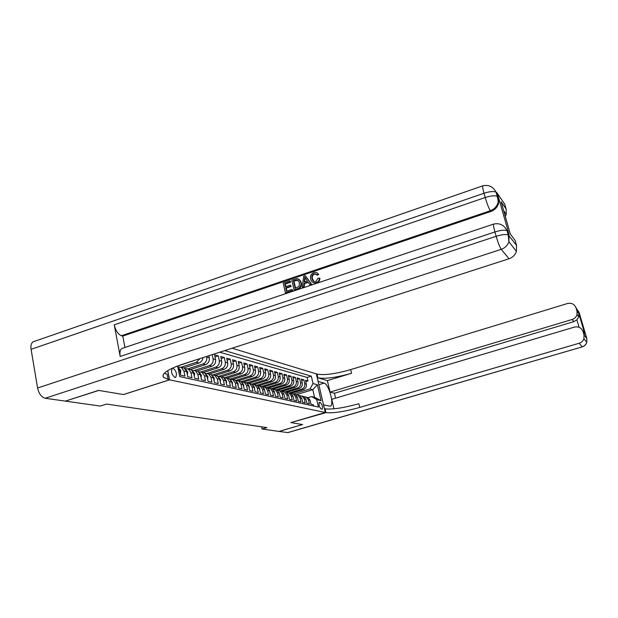 <?xml version="1.0" encoding="UTF-8"?>
<svg xmlns="http://www.w3.org/2000/svg" width="618" height="618" viewBox="0 0 618 618"><rect width="100%" height="100%" fill="white"/><g stroke="black" fill="none" stroke-linecap="round" stroke-linejoin="round"><path stroke-width="0.93" d="M174.925 377.474L175.62 377.405C177.196 374.114 176.346 371.039 173.063 368.166L172.337 368.235C170.777 371.557 171.642 374.639 174.925 377.474M65.601 401.028L98.795 390.429L123.484 394.562L169.564 379.838L325.277 412.469L316.323 373.882L232.09 348.212M178.355 369.703L179.583 369.989L180.618 375.157L184.929 376.115L183.894 370.993L186.729 371.65L184.226 368.058L181.576 367.494M186.729 371.65L187.764 376.748L191.959 377.683L190.923 372.623L193.689 373.264L191.201 369.719L188.614 369.162M193.689 373.264L194.709 378.293L198.795 379.205L197.768 374.214L200.456 374.84L197.999 371.333L195.458 370.785M200.456 374.84L201.476 379.807L205.446 380.688L204.434 375.767L207.045 376.37L204.612 372.909L202.117 372.368M207.045 376.37L208.065 381.275L211.935 382.133L210.923 377.274L213.473 377.861L211.055 374.446L208.614 373.905M213.473 377.861L214.477 382.704L218.247 383.546L217.242 378.741L219.73 379.321L217.335 375.945L214.94 375.404M219.73 379.321L220.726 384.095L224.404 384.914L223.407 380.17L225.825 380.734L223.453 377.405L221.105 376.864M225.825 380.734L226.821 385.454L230.406 386.258L229.409 381.569L231.773 382.117L229.425 378.826L227.115 378.293M231.773 382.117L232.762 386.783L236.254 387.556L235.273 382.928L237.575 383.469L235.242 380.209L232.978 379.684M237.575 383.469L238.556 388.073L241.962 388.83L240.981 384.257L243.229 384.782L240.927 381.561L238.695 381.043M243.229 384.782L244.21 389.332L247.532 390.074L246.559 385.555L248.753 386.065L246.466 382.882L244.28 382.364L246.559 385.555M248.753 386.065L249.726 390.561L252.971 391.287L252.005 386.822L254.145 387.316L251.881 384.172L249.726 383.662L252.005 386.822M254.145 387.316L255.11 391.766L258.278 392.469L257.32 388.058L259.406 388.544L257.165 385.431L255.049 384.921M259.406 388.544L260.371 392.932L263.461 393.627L262.511 389.263L264.55 389.734L262.326 386.659L260.248 386.157L262.511 389.263M264.55 389.734L265.508 394.083L268.529 394.755L267.579 390.437L269.572 390.9L267.37 387.865L265.323 387.362M269.572 390.9L270.522 395.203L273.48 395.86L272.538 391.588L274.485 392.044L272.299 389.039L270.282 388.544M274.485 392.044L275.427 396.292L278.316 396.934L277.382 392.716L279.282 393.164L277.119 390.182L275.134 389.695M279.282 393.164L280.224 397.359L283.044 397.992L282.117 393.82L283.979 394.253L281.831 391.31L279.877 390.823M283.979 394.253L284.906 398.409L287.671 399.019L286.744 394.894L288.567 395.319L286.435 392.407L299.174 388.537C301.561 387.532 302.581 385.694 302.233 383.021L301.345 379.112L303.84 379.815L301.654 380.487M288.567 395.319L289.494 399.429L292.198 400.031L291.279 395.945L293.063 396.362L290.947 393.481L289.054 393.002L301.684 389.178C304.064 388.181 305.076 386.358 304.736 383.701L303.84 379.815M293.063 396.362L293.975 400.433L296.625 401.02L295.705 396.98L297.451 397.382L295.358 394.531L293.496 394.06M297.451 397.382L298.363 401.406L300.951 401.986L300.047 397.984L301.754 398.386L299.676 395.559L297.845 395.087M301.754 398.386L302.658 402.364L305.192 402.928L304.295 398.973L305.964 399.359L303.901 396.563L302.094 396.099M305.964 399.359L306.868 403.299L309.348 403.855L308.452 399.939L306.397 397.158L304.164 396.717M290.73 393.427L303.345 389.603C305.717 388.614 306.729 386.791 306.381 384.141L305.493 380.279L307.942 380.966L305.802 381.615M281.97 391.387L294.902 387.447C297.32 386.435 298.347 384.574 298 381.87L297.103 377.922L299.66 378.641L297.42 379.328M277.397 390.352L290.545 386.335C292.986 385.308 294.029 383.43 293.674 380.703L292.77 376.71L295.381 377.443L293.094 378.146M272.847 389.255L286.095 385.199C288.56 384.157 289.61 382.264 289.255 379.498L288.351 375.474L291.016 376.223L288.676 376.941M268.405 388.073L281.553 384.041C284.033 382.982 285.099 381.067 284.743 378.278L283.824 374.207L286.551 374.971L284.164 375.705M263.755 386.899L276.903 382.851C279.406 381.785 280.479 379.846 280.124 377.026L279.205 372.909L281.993 373.689L279.552 374.446M258.934 385.717L272.152 381.638C274.678 380.557 275.767 378.595 275.412 375.752L274.485 371.588L277.327 372.384L274.832 373.164M253.967 384.52L267.285 380.394C269.842 379.305 270.947 377.32 270.584 374.438L269.657 370.236L272.561 371.047L270.012 371.843M248.861 383.307L262.318 379.128C264.898 378.023 266.01 376.014 265.647 373.102L264.713 368.846L267.687 369.688L265.076 370.499M243.608 382.071L257.235 377.83C259.838 376.71 260.958 374.678 260.603 371.735L259.66 367.432L262.704 368.289L260.031 369.124M238.216 380.812L252.028 376.501C254.662 375.365 255.798 373.311 255.435 370.336L254.485 365.98L257.606 366.86L254.863 367.718M232.677 379.529L246.698 375.141C249.355 373.99 250.506 371.912 250.143 368.9L249.193 364.496L252.383 365.392L249.579 366.281M226.991 378.224L241.244 373.743C243.932 372.584 245.091 370.483 244.728 367.432L243.77 362.982L247.038 363.894L244.164 364.805M221.221 376.872L235.651 372.322C238.37 371.14 239.545 369.016 239.181 365.926L238.216 361.422L241.561 362.364L238.618 363.299M215.342 375.466L229.927 370.854C232.677 369.664 233.867 367.509 233.496 364.388L232.522 359.83L235.952 360.788L232.932 361.754M209.324 374.037L224.064 369.355C226.837 368.15 228.042 365.964 227.671 362.805L226.69 358.193L230.213 359.182L227.115 360.17M203.152 372.561L218.046 367.826C220.85 366.598 222.071 364.388 221.7 361.19L220.719 356.516L224.319 357.528L221.144 358.548M196.825 371.055L211.881 366.25C214.716 365.006 215.945 362.766 215.574 359.529L214.585 354.802L218.285 355.837L215.025 356.887M261.638 426.822L262.117 429.023L266.953 427.602L106.582 404.072L100.294 406.072L65.624 401.152M320.448 402.604L319.351 402.411C318.61 404.666 319.197 406.853 321.105 408.969L322.179 409.147C322.92 406.914 322.349 404.736 320.448 402.604L318.958 403.044M169.564 379.838L167.741 370.622M177.134 366.15L177.714 366.513L179.73 376.578L318.448 407.077L316.733 399.63L311.742 396.578L308.204 397.644M177.714 366.513L176.771 366.289M296.323 394.686L312.808 389.703L309.997 388.969L313.017 383.531L311.317 376.161L224.682 350.607M313.017 383.531L317.382 384.744L321.066 400.657L316.733 399.63M177.196 366.18L193.728 360.611M183.67 367.926L199.058 362.975C201.368 362.071 202.665 360.286 202.959 357.629M181.097 367.231L196.416 362.295L199.058 362.975M190.329 369.51L205.555 364.635C208.413 363.376 209.664 361.105 209.293 357.822L208.861 355.721M187.911 368.807L202.974 363.971L205.555 364.635M194.523 370.352L209.371 365.609L211.881 366.25M200.943 371.866L215.597 367.2L218.046 367.826M207.169 373.357L221.677 368.745L224.064 369.355M213.187 374.825L227.602 370.259L229.927 370.854M218.988 376.277L233.38 371.735L235.651 372.322M224.512 377.745L239.027 373.179L241.244 373.743M229.942 379.158L244.535 374.585L246.698 375.141M235.605 380.433L249.911 375.96L252.028 376.501M241.12 381.677L255.164 377.297L257.235 377.83M246.497 382.897L260.294 378.61L262.318 379.128M251.665 384.118L265.315 379.892L267.285 380.394M256.702 385.323L270.221 381.144L272.152 381.638M261.623 386.497L275.01 382.372L276.903 382.851M266.443 387.64L279.699 383.569L281.553 384.041M271.155 388.761L284.288 384.736L286.095 385.199M275.767 389.865L288.776 385.887L290.545 386.335M280.278 390.939L293.171 387.007L294.902 387.447M284.697 391.99L297.474 388.104L299.174 388.537M307.942 380.966L307.138 377.443L219.714 352.214M206.597 356.455L206.736 357.134C207.107 360.425 205.856 362.704 202.974 363.971M212.206 354.639L213.086 358.849C213.449 362.109 212.213 364.357 209.371 365.609M218.285 355.837L219.266 360.526C219.637 363.747 218.417 365.964 215.597 367.2M224.319 357.528L225.3 362.163C225.67 365.338 224.458 367.532 221.677 368.745M230.213 359.182L231.186 363.763C231.549 366.899 230.359 369.062 227.602 370.259M235.952 360.788L236.926 365.315C237.289 368.413 236.107 370.553 233.38 371.735M241.561 362.364L242.526 366.837C242.889 369.896 241.723 372.013 239.027 373.179M247.038 363.894L247.996 368.313C248.359 371.341 247.2 373.434 244.535 374.585M252.383 365.392L253.334 369.765C253.697 372.754 252.553 374.825 249.911 375.96M257.606 366.86L258.548 371.179C258.911 374.137 257.783 376.177 255.164 377.297M262.704 368.289L263.647 372.561C264.002 375.481 262.889 377.505 260.294 378.61M267.687 369.688L268.621 373.905C268.984 376.802 267.88 378.795 265.315 379.892M272.561 371.047L273.496 375.226C273.851 378.092 272.762 380.062 270.221 381.144M277.327 372.384L278.254 376.516C278.61 379.352 277.528 381.298 275.01 382.372M281.993 373.689L282.905 377.783C283.26 380.58 282.194 382.511 279.699 383.569M286.551 374.971L287.463 379.019C287.818 381.785 286.76 383.693 284.288 384.736M291.016 376.223L291.92 380.224C292.268 382.967 291.225 384.852 288.776 385.887M295.381 377.443L296.285 381.406C296.632 384.118 295.597 385.987 293.171 387.007M299.66 378.641L300.549 382.565C300.896 385.246 299.877 387.092 297.474 388.104M313.705 406.034L313.411 404.759L310.985 404.218L310.089 400.317L308.042 397.552L306.265 397.088M311.742 396.578L314.547 397.266L312.808 389.703L317.382 384.744M293.38 393.998L309.997 388.969M325.277 412.469L290.885 422.588L302.503 424.535L278.965 431.418L262.117 429.023M307.138 377.443L311.317 376.161M299.946 395.721L302.225 396.169L304.295 398.973M295.651 394.709L297.961 395.149L300.047 397.984M291.256 393.666L293.604 394.114L295.705 396.98M286.767 392.608L289.154 393.056L291.279 395.945M282.171 391.518L284.519 391.92M284.604 391.966L286.744 394.894M277.482 390.414L279.954 390.862L282.117 393.82M272.685 389.278L275.203 389.726L277.382 392.716M267.779 388.119L270.336 388.567L272.538 391.588M262.758 386.93L265.361 387.386L267.579 390.437M257.613 385.717L262.326 386.659M252.353 384.481L255.064 384.929L257.32 388.058M246.968 383.206L251.881 384.172M241.453 381.909L246.466 382.882M235.798 380.572L238.672 381.028L240.981 384.257M230.004 379.213L232.932 379.661L235.273 382.928M224.071 377.814L227.053 378.262L229.409 381.569M217.976 376.377L221.028 376.825L223.407 380.17M211.735 374.91L214.84 375.35L217.242 378.741M205.323 373.396L208.498 373.836L210.923 377.274M200.016 358.579L196.416 362.295M198.741 371.851L201.986 372.283L204.434 375.767M191.982 370.267L195.303 370.692L197.768 374.214M185.037 368.637L188.436 369.062L190.923 372.623M177.907 366.961L181.375 367.378L183.894 370.993M179.583 369.989L177.783 366.853M314.547 397.266L321.066 400.657M335.589 398.17L334.431 393.264L330.066 392.098L572.183 319.475C574.709 318.625 576.324 316.949 577.034 314.446L576.965 311.047L576.03 307.888L579.058 312.299L586.837 338.548L586.791 342.341C585.995 344.574 584.45 346.065 582.141 346.814L579.174 343.229C581.53 342.465 583.122 340.935 583.933 338.649L583.979 334.763L586.876 338.687M582.233 346.876L287.934 432.6L279.089 431.434L302.619 424.551L290.923 422.596L325.972 412.615C333.187 413.38 344.45 411.65 359.753 407.432L579.174 343.229M323.515 404.875L330.251 406.196C334.577 405.261 328.892 383.956 324.11 383.121L318.108 381.399L316.362 373.89L317.026 374.091C324.311 375.42 335.528 373.929 350.676 369.626L567.486 303.515C571.627 302.673 574.477 304.133 576.03 307.888M323.554 404.867L325.315 412.476M579.074 327.285L576.864 319.807L578.742 316.864L578.927 313.874L584.922 334.099L583.037 331.572C581.468 327.772 578.595 326.281 574.423 327.1L331.75 399.313L333.983 408.83M327.378 380.618L317.891 377.814C325.168 379.081 336.393 377.567 351.549 373.272L327.378 380.618L330.066 392.098M583.037 331.572L583.979 334.763M576.864 319.807L573.821 321.646L572.183 319.475M334.431 393.264L573.821 321.646M325.972 412.615L325.091 408.838C332.314 409.657 343.577 407.95 358.865 403.724L359.753 407.432M584.922 334.099L582.72 330.723M316.138 273.967L314.585 273.998C312.6 274.987 311.905 276.594 312.507 278.826L313.998 281.538M319.413 278.046C319.375 280.309 318.332 281.839 316.285 282.635C313.851 283.368 312.113 282.573 311.07 280.255L310.653 279.004C310.012 275.968 311.086 273.82 313.867 272.561C315.759 271.982 317.212 272.515 318.224 274.176L316.949 274.925L314.075 273.72C312.09 274.701 311.395 276.316 311.997 278.54L312.391 279.753C313.056 281.352 314.222 281.947 315.891 281.538L317.984 278.177L319.915 278.324C319.877 280.587 318.834 282.109 316.795 282.905L313.287 282.689M317.088 272.886L318.726 274.462L317.451 275.211L316.949 274.925M308.328 282.349L304.558 283.616L304.187 286.991L302.248 287.2L303.716 276.13L305.222 275.62L311.302 284.164L309.881 284.643L308.088 281.986L304.041 283.345L303.67 286.721L302.248 287.2M305.222 275.62L311.82 284.442L309.881 284.643M289.78 280.842L290.043 281.97L284.751 283.755L285.446 286.76L290.375 285.099L290.638 286.227L285.701 287.88L286.482 291.263L292.02 289.409L292.816 290.8L285.956 293.094L285.416 292.839L283.175 283.075L289.78 280.842L290.321 281.12L290.576 282.241L285.3 284.025L285.887 286.605M290.375 285.099L291.171 286.489L286.242 288.15L286.922 291.117M493.805 224.025L493.573 224.095C493.257 224.89 493.705 227.517 494.925 231.959L496.154 236.3C498.077 242.812 499.769 247.154 501.229 249.332L45.184 398.255C41.452 397.173 38.919 393.759 37.582 388.011L496.154 236.3C501.584 234.616 505.601 234.145 508.212 234.879L516.548 245.385L516.416 251.418C515.134 255.01 512.677 257.451 509.039 258.741L501.229 249.332C505.006 247.98 507.563 245.431 508.892 241.7L509.039 235.427L508.313 231.796L498.587 197.69L498.649 203.121C497.482 207.169 494.894 209.95 490.885 211.456L490.337 210.73L121.445 335.736C118.061 334.284 115.659 330.661 114.245 324.844L120.186 356.455C119.529 352.353 120.093 349.695 121.885 348.475L122.719 348.197M124.944 347.455L122.789 336.092L490.885 211.456M298.803 279.158L300.688 281.128L301.213 282.65C301.947 285.771 300.873 287.911 298 289.062L294.091 289.935L291.827 280.155L296.74 278.641L298.278 278.88L300.163 280.858L300.688 282.38C301.422 285.508 300.348 287.648 297.474 288.799L294.091 289.935M45.184 398.255L65.346 401.113L98.525 390.383L123.399 394.547L169.487 379.823L163.376 377.32C161.414 373.643 167.965 369.224 183.028 364.072L509.039 258.741M169.487 379.823L167.671 370.661M516.548 245.385L515.142 240.479L510.313 234.006L501.113 201.785L506.142 209.015L504.759 204.203L496.849 192.692L498.587 197.69M506.142 209.015L506.204 214.276L505.339 216.57M37.582 388.011L31.093 349.325C30.568 345.586 31.255 343.075 33.14 341.808L34.222 341.437M122.789 336.092L121.445 335.736M168.181 379.552L167.123 374.23L164.249 373.326M501.113 201.785L501.638 203.616M292.02 289.409L292.816 290.8M292.283 290.537L285.416 292.839M285.701 287.88L286.242 288.15M290.638 286.227L291.171 286.489M284.751 283.755L285.3 284.025M290.043 281.97L290.576 282.241M295.157 288.359L299.174 286.258L299.351 282.805L298.865 281.383L296.926 279.861L293.419 280.827L295.157 288.359M297.474 288.799L298 289.062M300.688 282.38L301.213 282.65M293.419 280.827L293.952 281.105L295.597 288.212M297.915 280.232L293.952 281.105M296.926 279.861L297.459 280.139M295.327 280.186L295.852 280.464M304.512 279.035L304.18 282.078L307.416 280.989L304.736 277.011L304.751 281.885M303.67 286.721L304.187 286.991M304.041 283.345L304.558 283.616M311.302 284.164L311.82 284.442M305.246 277.768L305.029 279.313M311.997 278.54L312.507 278.826M314.075 273.72L314.585 273.998M318.224 274.176L318.726 274.462M316.285 282.635L316.795 282.905M301.823 398.695L301.715 398.216M297.559 397.845L297.351 397.011M293.195 396.972L292.909 395.829M288.745 396.092L288.367 394.647M284.187 395.18L283.732 393.465M279.529 394.253L278.996 392.268M274.763 393.303L274.153 391.055M269.888 392.33L269.201 389.819M264.906 391.341L264.141 388.575M259.799 390.321L259.792 388.807L258.965 387.301M254.57 389.278L254.57 387.602L253.666 386.003M249.216 388.212L249.224 386.358L248.235 384.682M243.731 387.123L243.755 385.091L242.681 383.33M238.115 386.003L238.146 383.786L236.995 381.947M232.353 384.852L232.399 382.457L231.163 380.541M226.412 383.508L226.505 381.09L225.191 379.097M220.317 382.125L220.464 379.684L219.066 377.629M214.06 380.703L214.268 378.247L212.785 376.115M207.64 379.251L207.911 376.771L206.335 374.57M201.059 377.752L201.383 375.257L199.761 373.017M194.291 376.223L194.678 373.705L192.932 371.372M187.339 374.639L187.802 372.106L185.956 369.703M180.193 373.025L180.572 373.11L180.726 370.468L178.787 367.996M191.997 361.167L192.391 361.275M301.684 389.178L303.345 389.603M304.736 383.701L306.381 384.141M206.736 357.134L209.293 357.822M213.086 358.849L215.574 359.529M219.266 360.526L221.7 361.19M225.3 362.163L227.671 362.805M231.186 363.763L233.496 364.388M236.926 365.315L239.181 365.926M242.526 366.837L244.728 367.432M247.996 368.313L250.143 368.9M253.334 369.765L255.435 370.336M258.548 371.179L260.603 371.735M263.647 372.561L265.647 373.102M268.621 373.905L270.584 374.438M273.496 375.226L275.412 375.752M278.254 376.516L280.124 377.026M282.905 377.783L284.743 378.278M287.463 379.019L289.255 379.498M291.92 380.224L293.674 380.703M296.285 381.406L298 381.87M300.549 382.565L302.233 383.021M308.452 399.939L310.089 400.317M319.197 402.519L319.583 402.403M317.891 377.814L317.026 374.091M351.549 373.272L350.676 369.626M576.965 311.047L578.927 313.874M287.548 432.631L582.249 346.868C584.543 346.126 586.057 344.62 586.791 342.341L583.933 338.649M579.877 315.064L580.055 316.037M578.981 315.968L578.355 316.316M318.842 384.72L324.11 383.121M507.803 231.117L506.984 230.56C504.365 229.803 500.348 230.267 494.925 231.959L120.186 356.455M114.245 324.844L485.215 197.513L484.01 193.249L31.093 349.325M498.649 203.121L497.22 196.292C494.578 195.388 490.576 195.798 485.215 197.513C487.108 203.932 488.815 208.336 490.337 210.73C494.354 209.216 496.949 206.427 498.123 202.372L498.062 196.933L497.22 196.292L496.007 192.043C493.365 191.132 489.371 191.526 484.01 193.249C482.874 189.116 482.442 186.651 482.712 185.856L482.975 185.771M496.849 192.692L496.007 192.043C492.994 186.582 488.56 184.519 482.712 185.856L33.14 341.808M248.807 386.32L249.224 386.42M243.283 385.037L243.755 385.145M237.629 383.724L238.146 383.848M231.827 382.38L232.399 382.511M225.879 381.005L226.505 381.144M219.784 379.591L220.464 379.746M213.527 378.139L214.268 378.309M207.107 376.648L207.903 376.833M200.51 375.118L201.383 375.319M193.743 373.55L194.678 373.766M186.791 371.936L187.795 372.175M179.637 370.282L180.726 370.53M306.397 397.158L308.042 397.552M302.225 396.169L303.901 396.563M297.961 395.149L299.676 395.559M293.604 394.114L295.358 394.531M289.154 393.056L290.947 393.481M279.954 390.862L281.831 391.31M275.203 389.726L277.119 390.182M270.336 388.567L272.299 389.039M265.361 387.386L267.37 387.865M255.064 384.929L257.165 385.431M238.672 381.028L240.927 381.561M232.932 379.661L235.242 380.209M227.053 378.262L229.425 378.826M221.028 376.825L223.453 377.405M214.84 375.35L217.335 375.945M208.498 373.836L211.055 374.446M201.986 372.283L204.612 372.909M195.303 370.692L197.999 371.333M188.436 369.062L191.201 369.719M181.375 367.378L184.226 368.058M578.742 316.864L577.034 314.446M584.69 333.504L579.02 314.353M162.982 375.327L163.376 377.32M506.204 214.276L503.655 210.676M516.416 251.418L508.892 241.7L508.212 234.879L506.984 230.56C504.002 224.944 499.529 222.789 493.573 224.095L121.885 348.475M300.688 281.128L300.163 280.858M312.901 280.031L312.391 279.753"/></g></svg>
